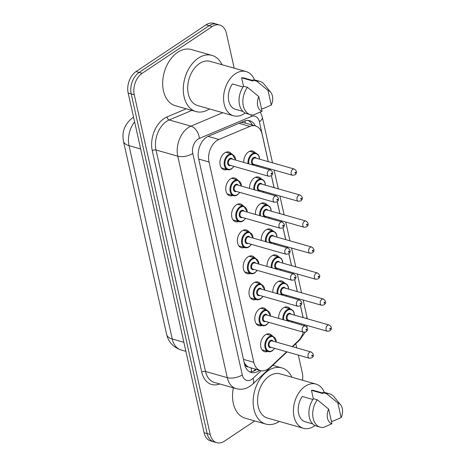 <?xml version="1.0" encoding="UTF-8"?>
<svg xmlns="http://www.w3.org/2000/svg" width="466" height="466" viewBox="0 0 466 466"><rect width="100%" height="100%" fill="white"/><g stroke="black" fill="none" stroke-linecap="round" stroke-linejoin="round"><path stroke-width="0.7" d="M278.656 318.4A9.192 6.244 -74.1 0 1 283.363 307.892A9.192 6.244 -74.1 0 1 287.662 307.024A9.192 6.244 -74.1 0 1 290.196 308.871M272.843 292.403A9.192 6.244 -74.1 0 1 277.555 281.895A9.192 6.244 -74.1 0 1 281.848 281.027A9.192 6.244 -74.1 0 1 284.382 282.874M267.035 266.412A9.192 6.244 -74.1 0 1 271.742 255.898A9.192 6.244 -74.1 0 1 276.041 255.036A9.192 6.244 -74.1 0 1 278.569 256.877M261.222 240.415A9.192 6.244 -74.1 0 1 265.935 229.907A9.192 6.244 -74.1 0 1 270.228 229.039A9.192 6.244 -74.1 0 1 272.761 230.886M255.409 214.418A9.192 6.244 -74.1 0 1 260.121 203.91A9.192 6.244 -74.1 0 1 264.42 203.042A9.192 6.244 -74.1 0 1 266.948 204.889M249.601 188.427A9.192 6.244 -74.1 0 1 254.308 177.913A9.192 6.244 -74.1 0 1 258.607 177.051A9.192 6.244 -74.1 0 1 261.141 178.892M243.788 162.43A9.192 6.244 -74.1 0 1 248.5 151.922A9.192 6.244 -74.1 0 1 252.799 151.054A9.192 6.244 -74.1 0 1 255.327 152.9M267.729 351.44A9.192 6.244 -74.1 0 1 264.606 351.679A9.192 6.244 -74.1 0 1 260.622 344.147A9.192 6.244 -74.1 0 1 265.34 334.862A9.192 6.244 -74.1 0 1 269.633 333.994A9.192 6.244 -74.1 0 1 272.167 335.84M261.921 325.449A9.192 6.244 -74.1 0 1 258.793 325.682A9.192 6.244 -74.1 0 1 254.809 318.15A9.192 6.244 -74.1 0 1 259.527 308.865A9.192 6.244 -74.1 0 1 263.826 307.997A9.192 6.244 -74.1 0 1 266.36 309.843M256.108 299.452A9.192 6.244 -74.1 0 1 252.986 299.69A9.192 6.244 -74.1 0 1 249.001 292.159A9.192 6.244 -74.1 0 1 253.72 282.868A9.192 6.244 -74.1 0 1 258.013 282.006A9.192 6.244 -74.1 0 1 260.546 283.846M250.3 273.455A9.192 6.244 -74.1 0 1 247.172 273.693A9.192 6.244 -74.1 0 1 243.188 266.162A9.192 6.244 -74.1 0 1 247.906 256.877A9.192 6.244 -74.1 0 1 252.205 256.009A9.192 6.244 -74.1 0 1 254.733 257.855M244.487 247.463A9.192 6.244 -74.1 0 1 241.365 247.696A9.192 6.244 -74.1 0 1 237.375 240.165A9.192 6.244 -74.1 0 1 242.099 230.88A9.192 6.244 -74.1 0 1 246.392 230.012A9.192 6.244 -74.1 0 1 248.926 231.858M238.679 221.466A9.192 6.244 -74.1 0 1 235.551 221.705A9.192 6.244 -74.1 0 1 231.567 214.174A9.192 6.244 -74.1 0 1 236.285 204.883A9.192 6.244 -74.1 0 1 240.584 204.021A9.192 6.244 -74.1 0 1 243.112 205.861M232.866 195.47A9.192 6.244 -74.1 0 1 229.744 195.708A9.192 6.244 -74.1 0 1 225.754 188.177A9.192 6.244 -74.1 0 1 230.472 178.892A9.192 6.244 -74.1 0 1 234.771 178.024A9.192 6.244 -74.1 0 1 237.305 179.87M227.059 169.478A9.192 6.244 -74.1 0 1 223.93 169.711A9.192 6.244 -74.1 0 1 219.946 162.18A9.192 6.244 -74.1 0 1 224.664 152.895A9.192 6.244 -74.1 0 1 228.963 152.027A9.192 6.244 -74.1 0 1 231.491 153.873M268.247 161.632L262.108 134.167A16.223 11.021 105.9 0 0 255.49 125.942A16.223 11.021 105.9 0 0 249.875 126.403L218.915 139.462A16.223 11.021 105.9 0 0 216.946 140.528A16.223 11.021 105.9 0 0 209.036 161.987L253.819 362.327A16.223 11.021 105.9 0 0 260.436 370.557A16.223 11.021 105.9 0 0 269.896 367.534L286.677 351.772M248.267 366.917A16.223 11.021 -74.1 0 1 245 363.853L245.058 364.097A5.406 3.676 105.9 0 0 248.267 366.917L250.026 367.587M255.49 125.942L244.353 122.774L241.114 122.418M244.12 362.268L245 363.853M303.11 317.602L300.442 305.679M299.149 299.883L298.91 298.811M297.296 291.605L294.634 279.682M293.335 273.892L293.097 272.814M291.489 265.614L288.821 253.685M287.528 247.895L287.289 246.823M285.675 239.617L283.013 227.693M281.714 221.898L281.476 220.826M279.868 213.62L277.2 201.696M275.907 195.906L275.668 194.829M274.055 187.629L271.393 175.699M270.094 169.909L269.855 168.838M292.188 346.593L297.89 341.234A16.223 11.021 105.9 0 0 303.331 332.165M304.368 325.711A16.223 11.021 105.9 0 0 304.356 324.703M254.751 420.915L224.402 441.174A16.223 11.021 -74.1 0 1 216.818 442.7L213.766 441.832A16.223 11.021 -74.1 0 1 207.149 433.607L131.208 93.887A16.223 11.021 -74.1 0 1 139.118 72.434L209.135 25.694A16.223 11.021 -74.1 0 1 216.719 24.168A16.223 11.021 -74.1 0 0 209.135 25.694L139.118 72.434A16.223 11.021 -74.1 0 0 131.208 93.887L207.149 433.607A16.223 11.021 -74.1 0 0 213.766 441.832L210.708 440.964A16.223 11.021 -74.1 0 1 204.091 432.739L128.156 93.019A16.223 11.021 -74.1 0 1 136.066 71.56L206.077 24.826A16.223 11.021 -74.1 0 1 213.667 23.3L219.771 25.036A16.223 11.021 -74.1 0 1 226.389 33.261L234.194 68.176M255.31 125.89A16.223 11.021 105.9 0 0 249.712 120.7A16.223 11.021 105.9 0 0 244.097 121.166L208.488 136.183A16.223 11.021 105.9 0 0 206.525 137.249A16.223 11.021 105.9 0 0 198.615 158.702L244.551 364.22A16.223 11.021 105.9 0 0 251.168 372.445A16.223 11.021 105.9 0 0 259.591 370.313M216.818 442.7A16.223 11.021 -74.1 0 1 210.201 434.475L134.266 94.755A16.223 11.021 -74.1 0 1 142.171 73.302L212.187 26.562A16.223 11.021 -74.1 0 1 219.771 25.036M298.322 355.08L302.323 372.981A16.223 11.021 -74.1 0 1 302.539 380.25M295.776 343.698L296.714 347.881M256.533 369.445A16.223 11.021 -74.1 0 1 249.689 371.851M248.139 120.432A16.223 11.021 -74.1 0 1 252.257 125.022M209.461 108.933A29.201 19.84 -74.1 0 1 195.988 111.566A29.201 19.84 -74.1 0 1 183.324 87.637A29.201 19.84 -74.1 0 1 198.312 58.139A29.201 19.84 -74.1 0 1 211.966 55.39A29.201 19.84 -74.1 0 1 222.037 64.722M195.988 111.566L175.379 105.706A29.201 19.84 -74.1 0 1 162.716 81.777A29.201 19.84 -74.1 0 1 177.703 52.279A29.201 19.84 -74.1 0 1 191.357 49.53L211.966 55.39M245.151 113.028A22.985 15.617 -74.1 0 1 244.312 113.622A22.985 15.617 -74.1 0 1 233.565 115.789A22.985 15.617 -74.1 0 1 223.598 96.957A22.985 15.617 -74.1 0 1 235.394 73.739A22.985 15.617 -74.1 0 1 246.141 71.572A22.985 15.617 -74.1 0 1 254.541 80.018M233.565 115.789L197.689 105.584A22.985 15.617 -74.1 0 1 187.722 86.752A22.985 15.617 -74.1 0 1 199.518 63.533A22.985 15.617 -74.1 0 1 210.265 61.372L246.141 71.572M243.502 86.332L241.598 77.81A16.223 11.021 -74.1 0 1 244.289 78.072L252.927 80.531M241.598 77.81L253.05 81.067L252.817 80.041A17.306 11.761 -74.1 0 1 256.038 80.292L259.853 81.375A17.306 11.761 -74.1 0 1 264.234 84.346L270.74 92.297A10.817 7.351 -74.1 0 1 271.288 105.095L268.014 90.445A10.817 7.351 -74.1 0 1 270.74 92.297M252.817 80.041L256.638 81.125A17.306 11.761 -74.1 0 1 259.853 81.375M256.638 81.125L268.014 90.445M271.288 105.095L262.818 108.77L261.432 108.374M243.048 86.991L232.388 83.956A16.223 11.021 -74.1 0 0 235.417 109.283L242.932 111.421M262.073 111.246A10.817 7.351 -74.1 0 1 258.799 96.59L262.073 111.246L253.603 114.921A17.306 11.761 -74.1 0 1 250.388 114.665A17.306 11.761 -74.1 0 1 247.423 87.276L243.607 86.187A17.306 11.761 -74.1 0 0 246.566 113.582L250.388 114.665M258.799 96.59L247.423 87.276M279.315 421.439A29.201 19.84 -74.1 0 1 265.841 424.072A29.201 19.84 -74.1 0 1 253.178 400.143A29.201 19.84 -74.1 0 1 268.166 370.645A29.201 19.84 -74.1 0 1 281.819 367.89A29.201 19.84 -74.1 0 1 291.891 377.221M265.841 424.072L245.233 418.212A29.201 19.84 -74.1 0 1 233.367 387.846M315.004 425.534A22.985 15.617 -74.1 0 1 314.166 426.128A22.985 15.617 -74.1 0 1 303.418 428.289A22.985 15.617 -74.1 0 1 293.452 409.457A22.985 15.617 -74.1 0 1 305.247 386.244A22.985 15.617 -74.1 0 1 315.995 384.077A22.985 15.617 -74.1 0 1 324.394 392.518M303.418 428.289L267.542 418.089A22.985 15.617 -74.1 0 1 257.576 399.257A22.985 15.617 -74.1 0 1 269.371 376.039A22.985 15.617 -74.1 0 1 280.118 373.872L315.995 384.077M313.356 398.838L311.451 390.31A16.223 11.021 -74.1 0 1 314.142 390.578L322.781 393.036M311.451 390.31L322.903 393.566L322.67 392.541A17.306 11.761 -74.1 0 1 325.891 392.797L329.707 393.881A17.306 11.761 -74.1 0 1 334.087 396.851L340.594 404.803A10.817 7.351 -74.1 0 1 341.141 417.6L337.862 402.944A10.817 7.351 -74.1 0 1 340.594 404.803M322.67 392.541L326.491 393.63A17.306 11.761 -74.1 0 1 329.707 393.881M326.491 393.63L337.862 402.944M341.141 417.6L332.666 421.276L331.285 420.88M312.902 399.496L302.242 396.461A16.223 11.021 -74.1 0 0 305.271 421.788L312.785 423.926M331.926 423.745A10.817 7.351 -74.1 0 1 328.652 409.096L331.926 423.745L323.456 427.421A17.306 11.761 -74.1 0 1 320.241 427.171A17.306 11.761 -74.1 0 1 317.276 399.776L313.461 398.692A17.306 11.761 -74.1 0 0 316.42 426.087L320.241 427.171M328.652 409.096L317.276 399.776M208.057 136.375L218.915 139.462M251.372 371.781A16.223 7.87 -133.2 0 0 251.092 367.895M245.5 123.1A16.223 10.45 -112.9 0 0 244.836 120.88M245.058 364.097A16.223 7.427 167.4 0 1 244.592 364.4M198.691 159.046L209.036 161.987M239 123.309L249.875 126.403M243.473 359.385L253.819 362.327M134.592 121.812A21.634 14.696 105.9 0 0 129.03 145.677L172.239 338.998A21.634 14.696 105.9 0 0 181.064 349.966C173.358 347.368 168.558 342.219 166.665 334.518A18.925 8.662 -12.6 0 0 172.239 338.998L183.878 342.306M140.668 148.986L129.03 145.677A18.925 8.662 167.4 0 1 123.455 141.198C121.719 131.575 124.812 123.758 132.734 117.752L133.567 117.222M204.091 432.739L210.201 434.475M128.156 93.019L134.266 94.755M136.066 71.56L142.171 73.302M206.077 24.826L212.187 26.562M268.3 161.65L259.376 121.719A10.817 7.351 105.9 0 0 251.221 116.541L199.361 138.414A10.817 7.351 105.9 0 0 198.05 139.124A10.817 7.351 105.9 0 0 192.778 153.43L242.285 374.903A10.817 7.351 105.9 0 0 251.751 379.371A10.817 7.351 105.9 0 0 252.997 378.375L261.146 370.72M242.285 374.903A10.817 4.951 -12.6 0 1 227.28 377.652L177.773 156.18A21.634 14.696 -74.1 0 1 188.322 127.573A21.634 14.696 -74.1 0 1 190.944 126.146L169.187 119.96A21.634 14.696 105.9 0 0 166.566 121.387A21.634 14.696 105.9 0 0 156.023 149.994L205.523 371.466A21.634 14.696 105.9 0 0 214.348 382.435L236.105 388.621A21.634 14.696 -74.1 0 1 227.28 377.652L205.523 371.466A2.703 1.235 167.4 0 0 201.772 372.153L152.271 150.681A2.703 1.235 167.4 0 1 156.023 149.994L177.773 156.18A10.817 4.951 -12.6 0 0 192.778 153.43M236.105 388.621C239.745 389.611 243.345 389.378 246.898 387.922L250.125 386.197L252.77 384.089A10.817 5.248 -133.2 0 0 252.997 378.375M152.271 150.681A24.337 16.537 -74.1 0 1 164.131 118.498A24.337 16.537 -74.1 0 1 167.084 116.896L186.272 108.799M219.725 383.967A24.337 16.537 -74.1 0 1 201.772 372.153M199.361 138.414A10.817 6.967 -112.9 0 0 190.944 126.146L222.777 112.72M191.87 110.395L169.187 119.96A2.703 1.742 67.1 0 1 167.084 116.896M303.162 317.62L300.488 305.644M299.201 299.9L298.962 298.828M297.355 291.623L294.675 279.647M293.394 273.903L293.155 272.831M291.541 265.626L288.868 253.65M287.58 247.912L287.341 246.834M285.734 239.635L283.054 227.658M281.773 221.915L281.534 220.843M279.92 213.638L277.247 201.661M275.959 195.918L275.721 194.846M274.113 187.641L271.433 175.665M270.152 169.927L269.913 168.849M292.578 346.704L299.673 340.04A10.817 5.248 -133.2 0 0 300.576 338.031M306.436 318.552A10.817 4.951 -12.6 0 0 306.844 316.49L303.162 300.022M259.376 121.719A10.817 4.951 -12.6 0 0 262.294 117.187L260.424 112.067M251.221 116.541A10.817 6.967 -112.9 0 0 250.976 114.811M231.456 168.884A8.114 5.51 -74.1 0 1 227.664 169.647A8.114 5.51 -74.1 0 1 224.146 163.001A8.114 5.51 -74.1 0 1 228.311 154.811A8.114 5.51 -74.1 0 1 232.103 154.042L235.784 160.153M235.621 160.106A7.572 5.143 105.9 0 0 228.794 155.388A7.572 5.143 105.9 0 0 225.107 165.401A7.572 5.143 105.9 0 0 231.73 168.523A7.572 5.143 105.9 0 0 233.845 166.35M230.653 165.442A3.786 2.575 -74.1 0 1 227.641 163.455A3.786 2.575 -74.1 0 1 229.528 158.673A3.786 2.575 -74.1 0 1 232.423 159.197M270.461 170.014L231.532 158.941A3.245 2.202 105.9 0 0 230.018 159.25A3.245 2.202 105.9 0 0 228.352 162.529A3.245 2.202 105.9 0 0 229.755 165.185L268.69 176.259A3.245 2.202 -74.1 0 1 267.28 173.597A3.245 2.202 -74.1 0 1 268.946 170.323A3.245 2.202 -74.1 0 1 270.461 170.014C273.262 172.076 273.501 174.022 271.183 175.851L268.69 176.259M271.591 174.15A0.542 0.367 105.9 0 0 271.381 173.206A0.542 0.367 105.9 0 0 271.591 174.15M248.034 163.636A8.114 5.51 -74.1 0 1 252.147 153.838A8.114 5.51 -74.1 0 1 255.939 153.069L249.677 151.293M259.457 159.133A7.572 5.143 105.9 0 0 252.63 154.415A7.572 5.143 105.9 0 0 248.838 163.863M254.488 164.463A3.786 2.575 -74.1 0 1 251.477 162.483A3.786 2.575 -74.1 0 1 253.364 157.7A3.786 2.575 -74.1 0 1 256.259 158.224M255.368 157.968A3.245 2.202 105.9 0 0 253.854 158.277A3.245 2.202 105.9 0 0 252.188 161.551A3.245 2.202 105.9 0 0 253.591 164.213L292.526 175.28A3.245 2.202 -74.1 0 1 291.116 172.624A3.245 2.202 -74.1 0 1 292.782 169.344A3.245 2.202 -74.1 0 1 294.296 169.041L255.368 157.968M295.217 172.234A0.542 0.367 105.9 0 0 295.427 173.171A0.542 0.367 105.9 0 0 295.217 172.234M257.057 166.205A7.572 5.143 105.9 0 0 257.681 165.378M237.264 194.881A8.114 5.51 -74.1 0 1 233.472 195.644A8.114 5.51 -74.1 0 1 229.954 188.998A8.114 5.51 -74.1 0 1 234.118 180.802A8.114 5.51 -74.1 0 1 237.91 180.039L241.598 186.15M241.435 186.103A7.572 5.143 105.9 0 0 234.608 181.385A7.572 5.143 105.9 0 0 230.915 191.392A7.572 5.143 105.9 0 0 237.544 194.52A7.572 5.143 105.9 0 0 239.658 192.341M236.46 191.433A3.786 2.575 -74.1 0 1 233.454 189.452A3.786 2.575 -74.1 0 1 235.342 184.664A3.786 2.575 -74.1 0 1 238.237 185.194M276.274 196.011L237.345 184.938A3.245 2.202 105.9 0 0 235.825 185.247A3.245 2.202 105.9 0 0 234.159 188.52A3.245 2.202 105.9 0 0 235.569 191.182L274.497 202.25A3.245 2.202 -74.1 0 1 273.093 199.594A3.245 2.202 -74.1 0 1 274.754 196.314A3.245 2.202 -74.1 0 1 276.274 196.011C279.07 198.067 279.309 200.013 276.99 201.848L274.497 202.25M277.398 200.141A0.542 0.367 105.9 0 0 277.188 199.203A0.542 0.367 105.9 0 0 277.398 200.141M243.077 220.878A8.114 5.51 -74.1 0 1 239.285 221.641A8.114 5.51 -74.1 0 1 235.767 214.995A8.114 5.51 -74.1 0 1 239.932 206.799A8.114 5.51 -74.1 0 1 243.724 206.036L247.405 212.141M247.242 212.094A7.572 5.143 105.9 0 0 240.415 207.376A7.572 5.143 105.9 0 0 236.728 217.389A7.572 5.143 105.9 0 0 243.351 220.517A7.572 5.143 105.9 0 0 245.465 218.338M242.273 217.43A3.786 2.575 -74.1 0 1 239.262 215.449A3.786 2.575 -74.1 0 1 241.149 210.661A3.786 2.575 -74.1 0 1 244.044 211.185M282.081 222.002L243.153 210.935A3.245 2.202 105.9 0 0 241.638 211.238A3.245 2.202 105.9 0 0 239.973 214.517A3.245 2.202 105.9 0 0 241.376 217.173L280.311 228.247A3.245 2.202 -74.1 0 1 278.901 225.591A3.245 2.202 -74.1 0 1 280.567 222.311A3.245 2.202 -74.1 0 1 282.081 222.002C284.883 224.064 285.122 226.01 282.804 227.845L280.311 228.247M283.212 226.138A0.542 0.367 105.9 0 0 283.002 225.2A0.542 0.367 105.9 0 0 283.212 226.138M248.885 246.869A8.114 5.51 -74.1 0 1 245.093 247.632A8.114 5.51 -74.1 0 1 241.574 240.986A8.114 5.51 -74.1 0 1 245.739 232.796A8.114 5.51 -74.1 0 1 249.531 232.033L253.219 238.138M253.055 238.091A7.572 5.143 105.9 0 0 246.229 233.373A7.572 5.143 105.9 0 0 242.536 243.386A7.572 5.143 105.9 0 0 249.164 246.508A7.572 5.143 105.9 0 0 251.279 244.335M248.081 243.427A3.786 2.575 -74.1 0 1 245.075 241.44A3.786 2.575 -74.1 0 1 246.963 236.658A3.786 2.575 -74.1 0 1 249.858 237.182M287.895 247.999L248.966 236.926A3.245 2.202 105.9 0 0 247.446 237.235A3.245 2.202 105.9 0 0 245.78 240.514A3.245 2.202 105.9 0 0 247.19 243.17L286.118 254.244A3.245 2.202 -74.1 0 1 284.714 251.582A3.245 2.202 -74.1 0 1 286.374 248.308A3.245 2.202 -74.1 0 1 287.895 247.999C290.691 250.061 290.93 252.007 288.611 253.836L286.118 254.244M289.019 252.135A0.542 0.367 105.9 0 0 288.809 251.191A0.542 0.367 105.9 0 0 289.019 252.135M254.698 272.866A8.114 5.51 -74.1 0 1 250.906 273.629A8.114 5.51 -74.1 0 1 247.388 266.983A8.114 5.51 -74.1 0 1 251.553 258.787A8.114 5.51 -74.1 0 1 255.345 258.024L259.026 264.135M258.863 264.088A7.572 5.143 105.9 0 0 252.036 259.37A7.572 5.143 105.9 0 0 248.349 269.377A7.572 5.143 105.9 0 0 254.972 272.505A7.572 5.143 105.9 0 0 257.086 270.327M253.894 269.418A3.786 2.575 -74.1 0 1 250.883 267.437A3.786 2.575 -74.1 0 1 252.77 262.649A3.786 2.575 -74.1 0 1 255.671 263.179M293.702 273.996L254.774 262.923A3.245 2.202 105.9 0 0 253.259 263.232A3.245 2.202 105.9 0 0 251.593 266.505A3.245 2.202 105.9 0 0 253.003 269.167L291.932 280.235A3.245 2.202 -74.1 0 1 290.522 277.579A3.245 2.202 -74.1 0 1 292.188 274.299A3.245 2.202 -74.1 0 1 293.702 273.996C296.504 276.053 296.743 277.998 294.425 279.833L291.932 280.235M294.832 278.126A0.542 0.367 105.9 0 0 294.623 277.188A0.542 0.367 105.9 0 0 294.832 278.126M253.848 189.633A8.114 5.51 -74.1 0 1 257.954 179.829A8.114 5.51 -74.1 0 1 261.746 179.066L255.485 177.284M265.27 185.13A7.572 5.143 105.9 0 0 258.444 180.406A7.572 5.143 105.9 0 0 254.646 189.86M260.296 190.46A3.786 2.575 -74.1 0 1 257.29 188.48A3.786 2.575 -74.1 0 1 259.178 183.691A3.786 2.575 -74.1 0 1 262.073 184.221M261.181 183.965A3.245 2.202 105.9 0 0 259.661 184.268A3.245 2.202 105.9 0 0 257.995 187.548A3.245 2.202 105.9 0 0 259.405 190.21L298.333 201.277A3.245 2.202 -74.1 0 1 296.929 198.621A3.245 2.202 -74.1 0 1 298.59 195.341A3.245 2.202 -74.1 0 1 300.11 195.038L261.181 183.965M301.024 198.231A0.542 0.367 105.9 0 0 301.234 199.168A0.542 0.367 105.9 0 0 301.024 198.231M262.871 192.196A7.572 5.143 105.9 0 0 263.494 191.369M259.655 215.624A8.114 5.51 -74.1 0 1 263.768 205.826A8.114 5.51 -74.1 0 1 267.56 205.063L261.298 203.281M271.078 211.121A7.572 5.143 105.9 0 0 264.251 206.403A7.572 5.143 105.9 0 0 260.459 215.857M266.109 216.457A3.786 2.575 -74.1 0 1 263.098 214.471A3.786 2.575 -74.1 0 1 264.985 209.688A3.786 2.575 -74.1 0 1 267.88 210.213M266.989 209.962A3.245 2.202 105.9 0 0 265.474 210.265A3.245 2.202 105.9 0 0 263.808 213.545A3.245 2.202 105.9 0 0 265.212 216.201L304.147 227.274A3.245 2.202 -74.1 0 1 302.737 224.612A3.245 2.202 -74.1 0 1 304.403 221.338A3.245 2.202 -74.1 0 1 305.917 221.03L266.989 209.962M306.838 224.228A0.542 0.367 105.9 0 0 307.047 225.165A0.542 0.367 105.9 0 0 306.838 224.228M268.678 218.193A7.572 5.143 105.9 0 0 269.301 217.366M265.469 241.621A8.114 5.51 -74.1 0 1 269.575 231.823A8.114 5.51 -74.1 0 1 273.367 231.054L267.105 229.278M276.891 237.118A7.572 5.143 105.9 0 0 270.064 232.4A7.572 5.143 105.9 0 0 266.267 241.848M271.917 242.448A3.786 2.575 -74.1 0 1 268.911 240.468A3.786 2.575 -74.1 0 1 270.798 235.685A3.786 2.575 -74.1 0 1 273.693 236.21M272.802 235.953A3.245 2.202 105.9 0 0 271.282 236.262A3.245 2.202 105.9 0 0 269.616 239.536A3.245 2.202 105.9 0 0 271.026 242.198L309.954 253.265A3.245 2.202 -74.1 0 1 308.55 250.609A3.245 2.202 -74.1 0 1 310.21 247.33A3.245 2.202 -74.1 0 1 311.731 247.027L272.802 235.953M312.645 250.219A0.542 0.367 105.9 0 0 312.855 251.157A0.542 0.367 105.9 0 0 312.645 250.219M274.491 244.19A7.572 5.143 105.9 0 0 275.115 243.363M260.506 298.863A8.114 5.51 -74.1 0 1 256.714 299.626A8.114 5.51 -74.1 0 1 253.201 292.98A8.114 5.51 -74.1 0 1 257.36 284.784A8.114 5.51 -74.1 0 1 261.152 284.021L264.839 290.126M264.676 290.079A7.572 5.143 105.9 0 0 257.849 285.361A7.572 5.143 105.9 0 0 254.156 295.374A7.572 5.143 105.9 0 0 260.785 298.502A7.572 5.143 105.9 0 0 262.9 296.324M259.702 295.415A3.786 2.575 -74.1 0 1 256.696 293.434A3.786 2.575 -74.1 0 1 258.583 288.646A3.786 2.575 -74.1 0 1 261.478 289.17M299.516 299.988L260.587 288.92A3.245 2.202 105.9 0 0 259.067 289.223A3.245 2.202 105.9 0 0 257.401 292.502A3.245 2.202 105.9 0 0 258.811 295.159L297.739 306.232A3.245 2.202 -74.1 0 1 296.335 303.576A3.245 2.202 -74.1 0 1 298.001 300.296A3.245 2.202 -74.1 0 1 299.516 299.988C302.312 302.05 302.556 303.995 300.232 305.83L297.739 306.232M300.64 304.123A0.542 0.367 105.9 0 0 300.43 303.185A0.542 0.367 105.9 0 0 300.64 304.123M266.319 324.854A8.114 5.51 -74.1 0 1 262.527 325.618A8.114 5.51 -74.1 0 1 259.009 318.971A8.114 5.51 -74.1 0 1 263.173 310.781A8.114 5.51 -74.1 0 1 266.966 310.018L270.647 316.123M270.484 316.076A7.572 5.143 105.9 0 0 263.657 311.358A7.572 5.143 105.9 0 0 259.97 321.371A7.572 5.143 105.9 0 0 266.599 324.493A7.572 5.143 105.9 0 0 268.713 322.321M265.515 321.412A3.786 2.575 -74.1 0 1 262.504 319.426A3.786 2.575 -74.1 0 1 264.391 314.643A3.786 2.575 -74.1 0 1 267.292 315.167M305.323 325.984L266.395 314.911A3.245 2.202 105.9 0 0 264.88 315.22A3.245 2.202 105.9 0 0 263.214 318.499A3.245 2.202 105.9 0 0 264.624 321.156L303.552 332.229A3.245 2.202 -74.1 0 1 302.143 329.567A3.245 2.202 -74.1 0 1 303.809 326.293A3.245 2.202 -74.1 0 1 305.323 325.984C308.125 328.047 308.364 329.992 306.046 331.827L303.552 332.229M306.453 330.12A0.542 0.367 105.9 0 0 306.244 329.177A0.542 0.367 105.9 0 0 306.453 330.12M272.132 350.851A8.114 5.51 -74.1 0 1 268.34 351.614A8.114 5.51 -74.1 0 1 264.822 344.968A8.114 5.51 -74.1 0 1 268.981 336.772A8.114 5.51 -74.1 0 1 272.773 336.009L276.46 342.12M276.297 342.073A7.572 5.143 105.9 0 0 269.47 337.355A7.572 5.143 105.9 0 0 265.777 347.362A7.572 5.143 105.9 0 0 272.406 350.49A7.572 5.143 105.9 0 0 274.521 348.312M271.323 347.403A3.786 2.575 -74.1 0 1 268.317 345.423A3.786 2.575 -74.1 0 1 270.204 340.634A3.786 2.575 -74.1 0 1 273.099 341.164M311.137 351.981L272.208 340.908A3.245 2.202 105.9 0 0 270.688 341.217A3.245 2.202 105.9 0 0 269.028 344.49A3.245 2.202 105.9 0 0 270.431 347.153L309.36 358.22A3.245 2.202 -74.1 0 1 307.956 355.564A3.245 2.202 -74.1 0 1 309.622 352.284A3.245 2.202 -74.1 0 1 311.137 351.981C313.933 354.038 314.177 355.983 311.853 357.818L309.36 358.22M312.261 356.111A0.542 0.367 105.9 0 0 312.051 355.174A0.542 0.367 105.9 0 0 312.261 356.111M271.276 267.618A8.114 5.51 -74.1 0 1 275.389 257.815A8.114 5.51 -74.1 0 1 279.181 257.051L272.919 255.269M282.699 263.115A7.572 5.143 105.9 0 0 275.872 258.391A7.572 5.143 105.9 0 0 272.08 267.845M277.73 268.445A3.786 2.575 -74.1 0 1 274.719 266.465A3.786 2.575 -74.1 0 1 276.606 261.676A3.786 2.575 -74.1 0 1 279.501 262.207M278.61 261.95A3.245 2.202 105.9 0 0 277.095 262.253A3.245 2.202 105.9 0 0 275.429 265.533A3.245 2.202 105.9 0 0 276.839 268.195L315.767 279.262A3.245 2.202 -74.1 0 1 314.358 276.606A3.245 2.202 -74.1 0 1 316.024 273.326A3.245 2.202 -74.1 0 1 317.538 273.024L278.61 261.95M318.459 276.216A0.542 0.367 105.9 0 0 318.668 277.154A0.542 0.367 105.9 0 0 318.459 276.216M280.299 270.181A7.572 5.143 105.9 0 0 280.922 269.354M277.089 293.609A8.114 5.51 -74.1 0 1 281.196 283.811A8.114 5.51 -74.1 0 1 284.988 283.048L278.726 281.266M288.512 289.106A7.572 5.143 105.9 0 0 281.685 284.388A7.572 5.143 105.9 0 0 277.887 293.842M283.538 294.442A3.786 2.575 -74.1 0 1 280.532 292.456A3.786 2.575 -74.1 0 1 282.419 287.673A3.786 2.575 -74.1 0 1 285.314 288.198M284.423 287.947A3.245 2.202 105.9 0 0 282.903 288.25A3.245 2.202 105.9 0 0 281.237 291.53A3.245 2.202 105.9 0 0 282.646 294.186L321.575 305.259A3.245 2.202 -74.1 0 1 320.171 302.597A3.245 2.202 -74.1 0 1 321.837 299.323A3.245 2.202 -74.1 0 1 323.352 299.015L284.423 287.947M324.266 302.213A0.542 0.367 105.9 0 0 324.476 303.15A0.542 0.367 105.9 0 0 324.266 302.213M286.112 296.178A7.572 5.143 105.9 0 0 286.736 295.351M282.897 319.606A8.114 5.51 -74.1 0 1 287.009 309.808A8.114 5.51 -74.1 0 1 290.801 309.04L284.54 307.263M294.32 315.103A7.572 5.143 105.9 0 0 287.493 310.385A7.572 5.143 105.9 0 0 283.701 319.833M289.351 320.433A3.786 2.575 -74.1 0 1 286.34 318.453A3.786 2.575 -74.1 0 1 288.227 313.67A3.786 2.575 -74.1 0 1 291.128 314.195M290.231 313.938A3.245 2.202 105.9 0 0 288.716 314.247A3.245 2.202 105.9 0 0 287.05 317.527A3.245 2.202 105.9 0 0 288.46 320.183L327.388 331.256A3.245 2.202 -74.1 0 1 325.979 328.594A3.245 2.202 -74.1 0 1 327.645 325.315A3.245 2.202 -74.1 0 1 329.159 325.012L290.231 313.938M330.079 328.204A0.542 0.367 105.9 0 0 330.289 329.142A0.542 0.367 105.9 0 0 330.079 328.204M291.92 322.175A7.572 5.143 105.9 0 0 292.549 321.348M253.44 371.233L255.624 369.188M249.718 367.505L260.436 370.557M166.665 334.518L123.455 141.198M181.064 349.966L185.899 351.341M299.673 340.04L305.125 332.241M306.826 326.981L307.1 325.484M307.234 318.773L306.844 316.49M301.554 292.817L297.355 274.025M295.741 266.82L291.541 248.034M289.934 240.829L285.734 222.037M284.12 214.832L279.92 196.04M278.313 188.835L274.113 170.049M272.499 162.844L262.294 117.187M252.77 384.089L287.062 351.882M234.008 166.397L231.649 168.867C229.954 169.805 228.625 170.067 227.664 169.647L221.402 167.871M232.103 154.042L225.841 152.266M292.526 175.28L295.019 174.878C297.285 172.968 297.046 171.022 294.296 169.041M257.244 166.257L257.844 165.418M259.62 159.18L259.306 156.92L258.292 154.77L255.939 153.069M239.821 192.388L237.462 194.864C235.767 195.802 234.439 196.064 233.472 195.644L227.21 193.862M237.91 180.039L231.649 178.257M245.629 218.385L243.269 220.855C241.574 221.793 240.246 222.055 239.285 221.641L233.023 219.859M243.724 206.036L237.462 204.254M251.442 244.382L249.083 246.852C247.388 247.79 246.06 248.052 245.093 247.632L238.831 245.856M249.531 232.033L243.269 230.251M257.255 270.373L254.89 272.849C253.195 273.787 251.867 274.049 250.906 273.629L244.644 271.847M255.345 258.024L249.083 256.242M298.333 201.277L300.826 200.875C303.098 198.959 302.853 197.013 300.11 195.038M263.057 192.248L263.657 191.415M265.434 185.177L265.119 182.917L264.106 180.767L261.746 179.066M304.147 227.274L306.64 226.872C308.906 224.956 308.667 223.01 305.917 221.03M268.865 218.245L269.465 217.412M271.241 211.168L270.927 208.908L269.913 206.758L267.56 205.063M309.954 253.265L312.447 252.863C314.719 250.953 314.474 249.007 311.731 247.027M274.678 244.242L275.278 243.403M277.054 237.165L276.74 234.905L275.726 232.755L273.367 231.054M281.819 367.89L272.756 365.315M263.063 296.37L260.704 298.84C259.009 299.778 257.681 300.04 256.714 299.626L250.452 297.844M261.152 284.021L254.89 282.239M268.876 322.367L266.517 324.837C264.816 325.775 263.488 326.037 262.527 325.618L256.265 323.841M266.966 310.018L260.704 308.236M274.684 348.358L272.325 350.834C270.63 351.772 269.301 352.034 268.34 351.614L262.073 349.832M272.773 336.009L266.511 334.227M315.767 279.262L318.261 278.86C320.526 276.944 320.288 274.998 317.538 273.024M280.485 270.233L281.085 269.4M282.862 263.162L282.547 260.902L281.534 258.752L279.181 257.051M321.575 305.259L324.068 304.857C326.34 302.941 326.101 300.995 323.352 299.015M286.299 296.23L286.899 295.397M288.675 289.153L288.361 286.893L287.347 284.743L284.988 283.048M327.388 331.256L329.881 330.848C332.147 328.938 331.909 326.992 329.159 325.012M292.106 322.227L292.712 321.394M294.483 315.15L294.168 312.89L293.161 310.74L290.801 309.04"/></g></svg>
